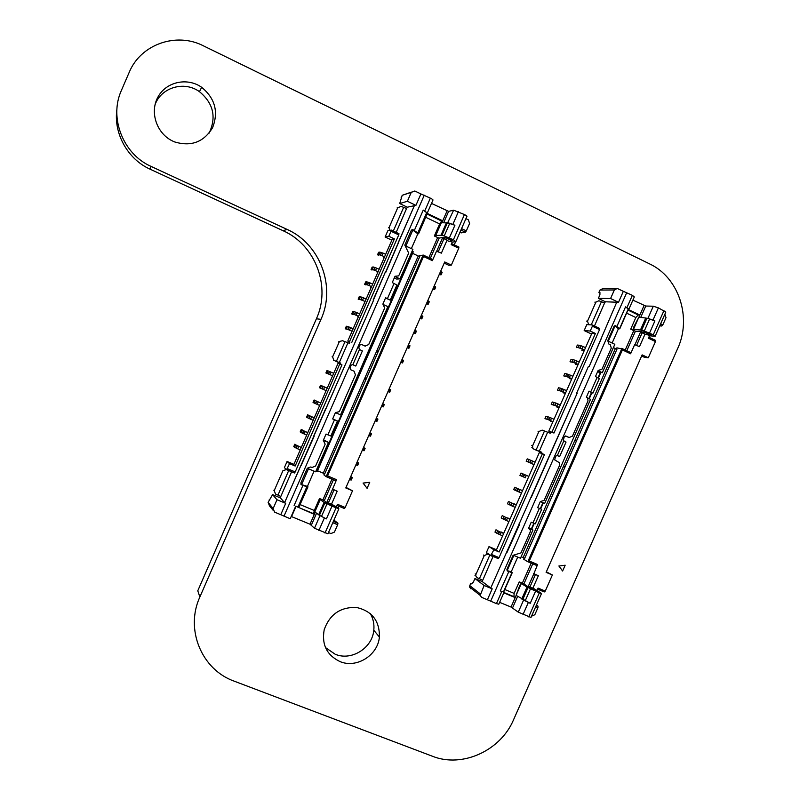 <?xml version="1.0" encoding="UTF-8"?>
<svg xmlns="http://www.w3.org/2000/svg" width="800" height="800" viewBox="0 0 800 800"><rect width="100%" height="100%" fill="white"/><g stroke="black" fill="none" stroke-linecap="round" stroke-linejoin="round"><path stroke-width="1.2" d="M203.33 45.79C176.2 31.78 140.58 44.37 129.17 72.42L121.37 90.49C108.82 117.98 123.29 154.28 151.15 166.45L287.05 229.39C320.25 244 336.03 286.74 320.99 319.33L199.86 596.99C184.88 629.48 201.68 669.74 234.28 681.2L432.45 756.25C462.26 768.21 500.58 750.71 513.57 719.73L677.64 348.59C692 317.77 678.97 277.51 649.59 263.89L203.33 45.79M116.94 108.98C113.26 133.26 127.66 159.16 150.02 169.15L283.11 230.73C315.65 245.02 331.14 286.88 316.4 318.8L197.78 590.78L199.86 596.99M209.09 133.16C216.63 117.17 213.42 103.34 199.46 91.68C184.31 80.56 161.1 87.36 155 104.87M172.92 141.18L174.67 141.94C191.14 146.86 203.78 142.12 212.57 127.71C218.72 111.88 215.09 98.41 201.66 87.29C187.18 77.05 165.87 81.83 157.82 97.27C149.49 112.55 156.88 133.85 172.92 141.18M325.5 647.58L335.22 654.26C351.45 661.19 372.36 648.09 373.8 630.21C374.42 624.17 373.23 618.59 370.23 613.48M340.05 661.6C356.6 668.66 377.91 655.27 379.39 637.04C379.72 621.02 372.14 611.17 356.68 607.49C340.58 606.83 329.76 614.24 324.2 629.71C321.55 644.61 326.83 655.24 340.05 661.6M558.97 566.03L565.17 565.21L558.97 566.03L562.61 571.02L565.17 565.21M558.88 565.98L562.61 571.02M363.12 483.08L369.73 482.3L363.12 483.08L367.09 488.34L369.73 482.3M363.06 483.04L367.09 488.34M556.22 403.18L554.81 405.48L556.22 403.18L560.3 404.94M533.24 589.98L532.71 588.99L538.38 591.35L537.44 591.79L532.45 589.59L529.05 587.27L529.31 586.67L532.71 588.99L532.45 589.59M541.14 501.92L544.65 503.44L590.54 399.37L587.64 398.04M508.89 521.62L504.52 519.65L505.57 517.28L503.9 516.5L502.86 518.88L504.52 519.65M509.94 519.24L505.57 517.28M556.95 455.41L559.63 456.6L566.04 442.07L563.28 440.49L564.26 436.78L565.94 436.08L569.13 437.51L572.48 436.1L588.01 400.88L587.53 397.92L586.36 397.21L589.04 391.13L592.91 393.15L599.33 378.6L595.47 376.53L598.16 370.45L601.95 369.27L611.29 348.1L610.3 344.72L608.76 343.96L607.77 340.57L614.01 326.43L615.68 325.75L614.81 325.7M646.92 332.48L641.76 331.89L641.5 332.49L646.92 332.48L651.1 334.35L651.37 335.44L644.91 334.38M618.5 302.3L610.58 298.51L614.35 289.96L617.27 288.45L623.34 291.32L618.5 302.3L605.43 301.78L604.6 302.96L598.89 300.74L595.88 302.16L587.5 321.18L588.67 324.6L587.67 324.53M552.95 421.63L548.39 419.74L549.57 417.39L548.52 419.78M554 419.25L549.57 417.39M546.81 419.1L547.85 416.72L546.01 416.22L544.97 418.59L548.39 419.74M547.85 416.72L549.44 417.36M514.73 487.23L516.45 488.03L515.4 490.4L513.69 489.6L514.73 487.23L515.28 487.47M646.07 332.19L645.81 332.79L651.37 335.44L651.37 334.59M559.25 407.32L555.17 405.57M648.87 337.2L655.42 340.31L655.46 341.55L648.42 338.21L649.48 335.82L648.16 335.2M615.68 325.75L619.81 328.74L628.36 309.1L628.94 309.09L625.55 306.85L628.36 309.1M531.17 497.59L577.16 393.25L490.77 587.99L482.17 581.55L493.08 556.44M490.3 555.14L489 554.58M492.85 556.59L486.76 553.63M600.84 372.47L598.43 377.94M591.9 392.73L589.24 398.77M543.33 502.87L540.67 508.91M534.24 523.47L531.66 529.32M531.28 529.11L533.85 523.3M540.27 508.73L542.93 502.7M588.84 398.59L591.5 392.56M598.04 377.73L600.4 372.4M528.79 527.76L532.93 530.01L520.48 558.24L513.84 555.44L507.13 570.65L511.27 571.74L517.74 557.08M520.49 475.65L519.94 475.41L520.98 473.04L524.74 474.65L523.36 476.89L524.41 474.51M528.81 476.43L524.74 474.65M531.77 445.39L532.66 445.7L538.91 431.49L542.19 430.12L550.26 433.23L550.78 432.04L548.76 431.13L553.98 433.02L550.78 432.04M490.83 555.49L493.88 549.78L489.01 546.62L486.4 552.54L490.83 555.49L498.12 558.55L499.06 557.63L544.46 454.62L542.42 453.72L499.12 551.99L496.31 550.18L539.31 452.6L542.42 453.72M532.66 445.7L532.71 447.98L533.85 449.06L541.85 452.3L541.39 453.35M559.63 456.6L557.37 455.51L563.8 440.94M610.58 298.51L598.34 298.39L599.92 294.82L599.93 292.43L598.91 292.44L599.95 290.06L602.8 288.6L616.02 288.46M522.53 490.67L520.26 489.62M516.45 488.03L518.45 488.93L517.4 491.3L518.12 488.77M522.52 490.7L518.45 488.93M496.49 549.78L489.01 546.62M493.88 549.78L499.12 551.99M537.67 507.61L541.66 509.34L537.65 507.65L540.32 501.6L544.14 500.37L559.64 465.22L559.55 462.81L554.66 459.84L555.69 456.22L557.2 455.45M588.95 366.5L588.43 366.42L589.14 366.59L616.84 301.96M503.66 533.5L499.29 531.52L498.25 533.9L502.61 535.88M565.68 376.25L566.73 373.86L564.81 373.53L563.77 375.91L567.42 376.87L568.47 374.49L572.92 376.29M566.73 373.86L568.47 374.49M514.03 503.77L516.27 504.88M546.34 571.82L552.37 574.99L545.26 591.09L544.28 591.96L537.61 589.18M571.87 378.68L567.42 376.87M626.79 350.74L635.43 331.18L633.78 330.62L625.23 350.01M503.9 516.5L502.24 515.59L501.2 517.96L502.86 518.88M531.52 616.19L534.81 614.75L537.94 607.65L535.7 606.73M475.18 573.87L475.95 574.44L484.26 555.58L487.55 554.17M475.95 574.44L475.75 575.9L477.17 577.74L479.42 578.67L489.8 555.11M598.06 370.66L598.72 370.7M496.56 529.99L497.63 530.73L496.59 533.1L498.25 533.9M521.14 556.74L523.16 557.59L563.25 466.71L564.83 467.38L524.71 558.33L523.16 557.59M576.71 440.46L575.14 439.75L576.74 440.4L576.42 441.11L574.82 440.46L563.56 466L565.13 466.7M575.14 439.75L615.37 348.53L613.38 347.6M541.66 509.34L535.27 523.84L531.24 522.19L528.57 528.25L530.36 529.91L530.26 531.84L520.97 552.89L513.1 555.31L506.91 569.34L507.14 570.78M501.57 532.05L503.75 533.3M497.63 530.73L499.29 531.52M576.42 441.11L565.15 466.67L563.56 466M550.43 421.14L552.85 421.87M508.49 501.42L510.17 502.27L509.13 504.64L507.45 503.78L508.49 501.42L509.04 501.65M510.17 502.27L512.17 503.19L511.12 505.57L511.84 503.03M516.23 504.98L512.17 503.19M521.94 583.78L519.22 581.87L514.14 593.39L513.93 596.66L515.21 597.59L516.17 595.42M513.93 596.66L503.94 592.52M503.79 592.86L515.21 597.59L511.04 607.05L518.27 612.14L530.96 617.46L541.48 593.64M623.34 291.32L632.37 295.34L634.3 296.94L629.05 308.84M487.41 599.71L492.2 588.83L484.12 585.49L480.18 595.4L481.63 597.33L496.43 603.61L498.79 604.2L504.04 592.3M500.29 590.92L504.1 592.16L500.29 590.92L508.82 571.58L507.53 571.04M522.94 599.7L530.23 603.32L516.09 595.37L521.32 583.53L527.01 587.05L521.74 599.01M621.72 348.86L622.4 349.92L529.26 561.02L528.01 561.28L621.72 348.86L616.89 347.85L616.43 348.9M597.5 371.94L602.31 372.7L614.83 344.3L608.29 341.22L615.04 325.9L618.42 328.78L612.13 343.03M552.37 574.99L546.11 572.35L642.13 354.87L648.3 357.77L655.46 341.55M647.96 318.32L654.92 320.89L647.14 318.28L647.96 318.32L653.3 306.21L658.4 307.87L665.82 312.08L655.26 336M564.3 376.18L563.77 375.91M559.13 407.61L556.68 406.95M553.1 404.82L554.14 402.44L552.27 402L551.23 404.37L554.81 405.48M554.14 402.44L555.86 403.1M484.12 585.49L474.94 578.55L473.38 582.1L471.58 583.87L470.81 583.27L469.78 585.63L469.57 587.03L470.99 588.91M526.19 461.21L527.24 458.85L529 459.53L527.95 461.9L526.74 461.46M538.37 591.36L541.54 593.52L539.31 592.88L527.01 587.05M525.46 477.82L523.69 477.03M532.93 530.01L528.61 528.16M502.8 515.82L502.24 515.59M592.38 324.97L599.56 328.36L599.55 329.6L592.37 326.21L592.38 324.97L586.79 324.61L584.17 330.57L591.54 334.04M649.48 335.82L655.16 336.23L653.28 334.78L663.97 310.55M529.94 586.98L532.86 588.2L538.37 575.72L535.45 574.5L529.94 586.98L529.31 586.67M535.45 574.5L533.87 573.73L528.1 586.8L529.05 587.27M521.47 493.08L517.4 491.3M592.91 393.15L588.94 391.35M551.23 404.37L551.77 404.63M508.82 571.58L511.97 572.65L503.46 591.93M511.32 571.64L511.97 572.65M470.81 583.27L471.78 583.67M499.61 602.34L511.04 607.05M533.87 573.73L537.59 564.53L529.26 561.02M533.6 573.56L538.37 575.72M537.77 591.87L538.38 591.35L532.93 588.05M545.26 591.09L538.09 588.09L537.05 590.45M634.62 344.69L639.49 346.65L634.62 344.69L630.6 353.78L622.4 349.92M589.14 366.59L601.5 338.03M510.01 519.09L507.8 517.91M491.76 554.57L499.06 557.63M496.59 533.1L494.96 532.12L496 529.76M537.59 564.53L536.61 565.44L527.62 561.65L523.67 559.19L524.16 558.07M522.11 583.85L521.18 583.49L519.76 585.44L516.09 595.37M628.29 309.51L639.87 315.04L638.21 314.98L635.84 317.54L630.71 329.16L634.38 329.41L633.61 329.02L638.88 317.08L647.14 318.28M634.08 329.26L640.44 330.04L645.76 317.98M537.94 607.65L538.01 606.15L536.45 605.04M630.6 353.78L630.58 352.52L621.72 348.36M639.49 346.65L645.04 334.08L641.5 332.49M532.77 563.82L523.89 583.93L528.1 586.8M514.14 593.39L504.8 589.52M519.22 581.87L522.34 583.17L531.18 563.15M522.72 473.78L521.68 476.15L523.36 476.89M544.97 418.59L545.51 418.85M534.05 464.52L529.64 462.62L530.69 460.24L529.64 462.62M535.1 462.14L530.69 460.24M632.89 300.13L645.75 306.04L653.3 306.21M527.95 461.9L529.52 462.57M531.7 463.66L534.02 464.59M598.91 292.44L599.93 292.93M523.89 583.93L522.34 583.17M653.28 334.78L644.29 331.02L649.63 318.92M565.15 466.67L564.83 467.38M640.44 330.04L644.29 331.02M648.3 357.77L644.47 357.33L641.64 355.99M515.4 490.4L517.08 491.15M644.08 305.5L638.97 317.09M529 459.53L530.57 460.19M548.76 431.13L591.92 333.18L595.41 333.46L551.95 432.11M519.94 475.41L521.68 476.15M512.3 572.52L503.84 591.69M630.71 329.16L633.78 330.62M635.84 317.54L626.67 313.17M515.18 507.36L511.12 505.57M482.45 580.19L479.42 578.67M509.13 504.64L510.8 505.4M482.17 581.55L474.94 578.55M490.77 587.99L492.2 588.83M660.03 325.19L661.73 326.01L659.72 325.89M577.16 393.25L576.65 393.14L588.43 366.42M576.74 440.4L617 349.1L615.37 348.53M618.32 328.99L619.81 328.74M535.19 449.73L541.78 452.47M633.61 329.02L633.9 326.74L638.88 317.08M538.01 606.15L536.28 605.43M553.98 433.02L599.55 329.6M568.7 437.38L565.4 435.97M518.98 523.98L519.62 524.31L506.95 552.53M571.69 379.09L569.19 378.56M602.31 372.7L598.04 370.72M634.95 344.72L640.76 331.55L641.76 331.89M642.17 332.71L636.61 345.3M605.43 301.78L598.34 298.39M638.21 314.98L628.02 310.11M635.43 331.18L640.76 331.55M664.87 314.24L666.01 317.69L662.84 324.85L660.65 323.8M661.73 326.01L662.84 324.85M565.41 393.35L562.93 392.76M565.56 393L560.98 391.15L562.16 388.8L561.11 391.18M559.39 390.54L560.44 388.16L558.54 387.77L557.5 390.14L560.98 391.15M557.5 390.14L558.04 390.41M566.61 390.62L562.16 388.8M560.44 388.16L562.03 388.77M577.98 364.81L575.45 364.36M578.19 364.35L573.59 362.54L574.77 360.17L573.72 362.56M571.98 361.95L573.03 359.56L571.08 359.29L570.04 361.67L573.59 362.54M570.04 361.67L570.57 361.94M579.24 361.96L574.77 360.17M573.03 359.56L574.64 360.15M576.31 347.42L578.28 347.64L579.33 345.26L577.36 345.05L576.31 347.42L576.85 347.7M579.33 345.26L581.08 345.85L580.03 348.24L581.08 345.85M585.55 347.63L581.46 345.89M584.5 350.02L580.41 348.28M578.28 347.64L580.03 348.24M581.71 350.14L584.27 350.53M584.17 330.57L590.24 331.03L595.41 333.46M590.24 331.03L592.37 326.21M432.74 289.32L434.65 289.52L435.73 287.07L435.14 286.76M434.65 289.52L433.18 288.32M358.58 316.33L354.56 314.61L355.65 312.13L354.35 314.59L355.64 312.13L359.66 313.85M330.13 505.28L329.66 504.29L335.77 506.83L334.53 507.18L329.39 504.91L327.51 503.19L327.78 502.58L329.66 504.29L329.39 504.91M336.29 412.99L340.55 414.84L387.86 306.63L384.26 304.97M306.7 435.11L302.53 433.23L303.54 430.72L302.53 433.23M307.78 432.64L303.61 430.76M392.98 295.94L390.25 300.14L396.87 285L392.27 282.57L395.03 276.25L398.51 275.91L399.07 275.08L408.7 253.06L404.81 245.12L411.24 230.42L413 229.72L411.86 229.74M447.29 237.58L443.65 237.79L443.38 238.41L447.29 237.58L451.68 239.55L452.22 240.81L448.88 241.3L446.97 240.4M415.92 205.36L407.37 201.27L411.25 192.37L414.81 191.01L420.91 193.94L415.92 205.36L407.34 207.2L406.6 208.5L401.19 206.41L397.73 207.74L389.1 227.5L389.53 230.43M385.53 297.99L390.25 300.14L385.63 297.75L382.87 304.08L384.7 307.95L368.69 344.58L365.13 346L361.12 344.34L365.13 346M421.34 315.36L422.36 315.95L421.3 318.36L422.36 315.95M420.26 317.81L421.79 318.9L422.86 316.45L422.27 316.16M352.08 331.2L347.79 329.43L348.94 326.97L347.86 329.45M353.17 328.73L348.94 326.97M346.31 328.85L347.39 326.38L346.32 326.24L345.25 328.7L347.77 329.43L348.88 326.96M347.39 326.38L348.85 326.95L347.77 329.43M369.87 432.93L371.51 433.73L370.45 436.17L369.84 435.91M368.74 435.51L369.82 435.95L370.61 433.37L371.51 433.73M314.11 400.01L315.03 400.47L313.95 402.93L313.04 402.47L314.11 400.01L315.03 400.41M350.53 477.09L352.31 477.6L350.74 476.61M446.5 237.33L446.22 237.96L452.22 240.81L452.09 239.87M451.61 243.58L458.9 247.04L458.74 248.23L451.15 244.63L452.24 242.15L450.09 241.13M413 229.72L418.58 233.44L427.4 213.27L423.25 210.09L427.15 212.9M291.74 471.85L285.85 469.22M413.26 251.79L317.22 471.46L316.63 471.27L412.74 251.43L413.26 251.79M349.15 327L348.06 329.48L349.15 327M414.89 330.09L415.91 330.67L414.51 333.09L415.36 333.58L413.53 333.2M413.81 332.55L414.84 333.12L415.91 330.67M323.55 439.79L328.48 442.46L315.64 471.81L308.48 468.79L301.57 484.61L307.42 486.39L314.08 471.15M321.49 385.66L320.44 388.16L319.47 387.73L320.55 385.27L323.2 386.4L322.12 388.87L323.02 386.32M327.21 388.15L323.21 386.4L322.12 388.87M332.1 356.74L332.6 356.88L339.46 341.45L342.52 340.73L349.4 343.29L349.94 342.05L347.77 341.08L349.94 342.05M426.72 303.07L428.22 304.21L426.33 303.95M407.13 347.81L408.93 348.26L407.36 347.28M409.41 345.53L410 345.81L408.93 348.26M286.59 469.69L289.52 463.65L287.07 461.48L284.39 467.63L286.59 469.69L294.45 472.99L295.2 471.94L341.98 364.87L339.79 363.89L295.17 466.04L293.74 464.78L338.03 363.38L339.79 363.89M332.6 356.88L333.93 360.4L340.75 363.11L340.3 364.12M400.74 362.42L402.51 362.93L400.92 362M402.98 360.2L403.58 360.48L402.51 362.93M356.96 462.42L358.71 462.98L357.12 462.06M355.89 464.87L356.98 465.27L358.04 462.85L356.98 465.27M352.4 364.56L355.77 366.05L352.86 364.67L359.48 349.51L358.8 347.7L360.05 344.92L361.69 344.46M441.58 272.06L442.16 272.36L441.09 274.81L439.15 274.68M407.37 201.27L399.7 203.56L402.19 195.3L411.38 192.12M382.67 403.68L383.74 404.16L382.39 406.5L383.26 406.89L384.33 404.45L383.73 404.19M315.03 400.47L316.72 401.23L315.65 403.7L316.55 401.14M320.73 402.99L316.72 401.23M293.92 464.37L287.07 461.48M289.52 463.65L295.17 466.04M332.68 418.9L337.43 420.96L332.66 418.94L335.41 412.64L339.36 411.64L355.45 374.86L354.1 371.24L350.65 369.72L349.97 367.91L351.19 365.17L352.49 364.56M385.58 272.2L414.56 205.19M301.3 447.46L297.15 445.56L296.07 448.03L300.22 449.93M365.75 284.31L366.83 281.84L365.69 281.89L364.61 284.35L367.33 284.86L368.63 282.38L372.66 284.09M366.83 281.84L368.41 282.39M346.02 487.4L352.52 490.79L345.2 507.52L344.39 508.52L336.99 505.43M371.58 286.57L367.33 284.86M430.31 258.39L439.2 238.06L437.66 237.56L428.85 257.7M301.03 432.52L302.46 433.19L303.54 430.72L302.11 430.06L301.03 432.52L300.17 431.93L301.24 429.48L302.11 430.06M333.94 520.09L337.94 523.25L337.66 524.73L334.43 532.1L330.94 533.56L328.49 532.55M337.66 524.73L332.8 522.71M273.82 490.21L274.2 490.63L282.93 470.69L286.25 469.6M274.2 490.63L275.55 494.08L277.98 495.09L288.67 470.61M358.71 462.98L357.64 465.42L357.03 465.17M394.28 277.97L396.61 279.05L399.99 278.88L394.91 276.53L396.44 276.71M440.71 271.1L441.71 271.76L440.66 274.14L441.71 271.76M439.64 273.56L441.09 274.81M295.75 444.56L294.81 444.2L295.65 444.84L294.58 447.3L296.07 448.03M317.53 470.76L323.27 473.18L364.55 378.77L366.03 379.39L324.71 473.88L323.27 473.18M378.27 351.42L376.8 350.77L378.29 351.36L377.97 352.1L376.48 351.5L364.87 378.04L366.34 378.69M376.8 350.77L418.25 255.99L412.59 253.34M328.48 442.46L323.94 440.63M336.08 426.23L337.43 420.96L330.84 436.03L326.05 434.06L323.3 440.35L325.17 444.14L315.6 466.02L312.02 467.49L310.79 466.97L307.33 468.2L300.83 483.04L301.52 484.82L300.93 484.33M330.84 436.03L336.08 426.08M295.65 444.84L297.15 445.56M377.97 352.1L366.35 378.66L364.87 378.04M363.38 447.75L365.11 448.36L363.49 447.5M308.6 415.13L310.25 416.06L309.17 418.53L310.08 415.96M314.25 417.82L310.26 416.06L309.17 418.53M350.63 479.79L351.24 480.03L352.31 477.6M427.4 213.27L418.66 233.61M321 499.93L319.52 498.51L314.28 510.48L313.61 513.68L314.3 514.38L315.24 512.23M313.61 513.68L296.02 506.39M296.06 506.31L314.3 514.38L310 524.2L314.47 528.24L327.94 533.79L338.77 509.06M387.95 391.61L389.68 392.25L388.79 391.82L390.17 389.48L389.11 388.97M420.91 193.94L430.35 198.15C432.49 199.23 433.34 199.92 432.9 200.21L427.49 212.57M280.78 514.65L285.72 503.34L277 499.73L273.15 508.55L274.55 512.09L290.21 518.73L295.71 506.17L298.77 507.01L295.71 506.17M307.58 486.04L307.96 486.84L306.84 486.79L301.52 484.82M319.59 515.44L326.39 518.88L319.42 515.34L314.84 511.92L320.22 499.61L324.08 502.41L318.64 514.84M422.93 255.44L423.53 256.5L327.57 475.88L326.37 476.2L422.93 255.44L419.9 255.33L419.44 256.4M381.57 406.2L383.26 406.89M399.99 278.88L412.9 249.35L405.84 246.03L412.81 230.1L417.84 233.81L411.37 248.63M352.52 490.79L345.78 487.95L444.72 261.96L451.36 265.09L458.74 248.23M396.87 285L395.17 290.92M448.14 222.77L454.92 225.24L447.6 222.88L453.64 210.19L464.43 214.55C466.51 215.6 467.32 216.26 466.85 216.53L455.98 241.36M362.31 450.19L363.4 450.62L364.46 448.19L363.4 450.62M365.51 284.83L364.61 284.35M352.78 314.01L353.87 311.54L352.78 311.46L351.7 313.92L354.35 314.59M353.87 311.54L355.43 312.12M277 499.73L272.59 494.65L268.11 502.36L269.47 505.8L272.97 510.13M325.91 372.98L326.99 370.52L327.96 370.85L326.88 373.32L325.91 372.98L326.83 373.41M338.24 505.95L338.83 508.93L324.08 502.41M326.13 390.62L322.13 388.87M415.84 330.85L416.43 331.14L415.36 333.58M302.18 429.85L301.24 429.48M391.25 230.06L398.98 233.71L398.76 234.9L391.02 231.25L391.25 230.06L387.8 230.81L385.1 237L391.85 240.17M452.24 242.15L455.86 241.62L453.4 239.74L464.43 214.55M297.07 445.51L296 447.98L297.08 445.52M328.37 502.87L331.52 504.18L337.19 491.21L334.04 489.89L328.37 502.87L327.78 502.58M334.04 489.89L332.58 489.17L326.64 502.76L327.51 503.19M319.65 405.46L315.65 403.71L316.73 401.23M269.18 499.91L269.7 500.13M291.2 516.46L310 524.2M332.58 489.17L336.54 479.67L327.57 475.88M332.43 489.05L337.19 491.21M335.01 507.32L335.77 506.83L331.59 504.02M345.2 507.52L337.48 504.29L336.41 506.76L335.05 506.19M436.51 251.2L441.38 253.15L436.51 251.2L432.37 260.65L423.53 256.5M381.6 406.13L382.67 406.61L383.74 404.16M385.79 272.3L398.52 242.59M287.34 468.63L295.2 471.94M294.58 447.3L293.74 446.65L294.81 444.2M336.54 479.67L335.74 480.7L326.06 476.62L323.88 474.87L324.39 473.72M351.7 313.92L352.6 314.38M321.1 499.97L320.18 499.61L314.84 511.92M357.84 316.83L358.34 316.87M389.68 392.25L390.75 389.8L390.14 389.53M388.04 391.42L389.1 391.92L390.17 389.48M427.47 213.51L442.73 220.8L441.63 221.03L439.64 223.91L434.36 235.99L436.76 235.58L435.91 235.15L441.34 222.74L447.6 222.88M436.59 235.49L440.97 235.25L446.46 222.71M369.81 433.06L370.89 433.51L369.82 435.95M432.37 260.65L432.56 259.44L423.01 254.96M421.79 318.9L419.93 318.58M349.46 479.53L350.57 479.92L351.62 477.51M441.38 253.15L447.1 240.08L443.38 238.41M333.46 479.74L324.32 500.63L326.64 502.76M365.11 448.36L364.04 450.8L363.43 450.54M401.99 359.55L403.03 360.09L401.97 362.51L403.03 360.09M314.28 510.48L300.18 504.63M319.52 498.51L322.88 499.91L331.98 479.11M319.47 387.73L321.94 388.79M345.25 328.7L346.16 329.15M332.61 375.78L328.42 373.97L329.5 371.5L328.42 373.97M333.69 373.3L329.5 371.5M431.5 203.41L448.62 211.37L453.64 210.19M326.88 373.32L328.34 373.94L329.43 371.47M308.57 415.27L307.49 417.73L309 418.43M307.49 417.73L306.6 417.2L307.67 414.75M375.17 420.82L376.24 418.37L376.74 418.57L377.92 419.1L376.85 421.54L376.25 421.27M375.34 420.9L376.24 421.28L377.02 418.71L377.92 419.1M401.11 197.77L401.67 198.04M324.32 500.63L322.88 499.91M453.4 239.74L444.25 235.93L449.75 223.34M366.35 378.66L366.03 379.39M440.97 235.25L444.25 235.93M451.36 265.09L448.81 265.29L444.2 263.13M313.95 402.93L315.47 403.61M447.07 210.89L441.88 222.74M327.96 370.85L329.41 371.47L328.33 373.94M326.02 408.53L373.64 300.12L284.6 502.62L285.72 503.34M347.77 341.08L392.23 239.28L394.4 238.88L349.6 341.43M427.79 300.61L428.8 301.23L427.75 303.62M307.77 486.9L299.03 506.89L307.93 486.9M408.44 344.82L409.47 345.38L408.41 347.8L409.47 345.38M434.36 235.99L437.66 237.56M439.64 223.91L425.79 217.31M313.17 420.29L309.18 418.53M277.98 495.09L280.78 496.51L280.37 497.88L284.6 502.62M280.37 497.88L272.59 494.65M460.93 230.04L465.41 232.18L461.14 232.89L459.94 232.32M297.32 445.69L296.23 448.16L297.32 445.69M373.43 300.02L385.27 272.23M378.29 351.36L419.78 256.51L418.25 255.99M417.53 234.52L418.58 233.44M428.22 304.21L429.29 301.76L428.7 301.47M435.91 235.15L441.34 222.74M337.94 523.25L333.39 521.37M336.41 506.76L338.82 508.92M351.79 342.41L398.76 234.9M365.41 346.11L364.55 345.89M313.68 436.07L314.13 436.32L301.06 465.66M316.63 471.27L316 471M359.48 349.51L362.38 350.94L355.77 366.05M434.25 285.86L435.25 286.5L434.2 288.89L435.25 286.5M376.41 418.45L377.31 418.84L376.24 421.28M335.83 361.33L340.63 363.37M339.24 362.68L347.85 342.99L339.24 362.68M413.01 229.73L412.32 229.87L412.81 230.1M436.73 251.17L442.72 237.48L443.65 237.79M444.01 238.61L438.28 251.69M407.34 207.2L399.7 203.56M441.63 221.03L427.18 214.13M412.74 251.43L412.12 251.14M371.25 287.32L370.72 287.33M439.2 238.06L442.72 237.48M465.92 218.65L468.32 219.81L469.6 223.43L466.34 230.87L461.57 228.59M465.41 232.18L466.34 230.87M454.15 244.79L455.83 241.63M365.08 301.45L360.75 299.72L361.92 297.25L360.84 299.73M359.27 299.17L360.35 296.69L359.23 296.68L358.16 299.14L360.74 299.72L361.82 297.24L360.77 299.72M358.16 299.14L359.05 299.61M364.28 302.08L364.8 302.1M366.16 298.97L361.92 297.25M360.35 296.69L361.82 297.24M378.08 271.68L373.74 269.99L374.91 267.51L373.83 269.99M372.24 269.46L373.73 269.99L374.81 267.51L373.32 266.98L372.24 269.46L371.08 269.56L371.96 270.05M377.17 272.57L377.71 272.53M379.17 269.19L374.91 267.51M371.08 269.56L372.15 267.09L373.32 266.98M377.54 254.76L378.73 254.59L379.82 252.11L378.62 252.29L377.54 254.76L378.42 255.26M379.82 252.11L381.41 252.63L380.33 255.11L381.41 252.63M385.68 254.29L381.64 252.59L380.56 255.08M383.62 257.81L384.17 257.74M384.59 256.78L380.56 255.07M378.73 254.59L380.33 255.11M380.23 255.11L381.34 252.63M385.1 237L388.82 236.26L394.4 238.88M388.82 236.26L391.02 231.25M150.02 169.15L151.15 166.45M283.11 230.73L287.05 229.39M316.4 318.8L320.99 319.33M505.88 517.45L504.84 519.83M507.43 518.17L506.39 520.55M550.46 420.51L551.51 418.12M556.76 406.19L557.82 403.81M619.78 328.19L628.35 308.74M601.35 301.89L591.22 324.89M538.01 431.21L538.91 431.49M536.08 450.05L544.42 431.12M587.5 321.18L586.5 321.12M614.35 289.96L599.95 290.06M499.6 531.71L498.56 534.08M567.28 376.85L568.33 374.46M569.39 377.54L570.44 375.15M567.78 376.94L568.83 374.55M598.61 370.66L598.1 370.58M498.13 533.83L499.17 531.46M597.16 377.31L590.73 391.9M532.95 522.92L539.36 508.39M616.95 326.35L625.55 306.85M632.37 295.34L626.99 307.54M490.67 601.24L626.72 292.63M496.43 603.61L501.76 591.53M518.27 612.14L523.56 600.15M512.58 607.83L517.64 596.37M554.68 405.45L555.73 403.06M480.39 593.96L469.78 585.63M528.02 587.62L522.73 599.59M504.4 519.59L505.45 517.22M526.31 475.33L525.26 477.71M520.01 489.62L518.96 492M594.86 302.14L595.88 302.16M530.45 588.92L525.16 600.92M501.15 532.44L500.1 534.81M524.28 474.46L523.24 476.83M531.03 460.37L529.98 462.75M532.6 461.04L531.55 463.42M645.75 306.04L640.77 317.32M523.01 614.55L528.31 602.53M539.31 592.88L528.7 616.89M535.53 591.3L530.23 603.32M649.57 333.01L654.92 320.89M641.59 330.3L646.92 318.22M532.96 448.74L533.85 449.06M658.4 307.87L653.04 320M518 488.72L516.96 491.09M513.72 503.9L512.67 506.28M548.87 419.87L549.92 417.49M510.68 505.35L511.72 502.97M484.26 555.58L483.47 555.04M539.22 451.36L547.57 432.4M604.6 302.96L594.47 325.95M569.13 437.51L568.14 437.21M563.07 391.87L564.13 389.48M561.48 391.26L562.53 388.87M575.7 363.2L576.76 360.81M574.09 362.61L575.15 360.23M582.02 348.86L583.08 346.47M580.94 345.83L579.89 348.22M303.78 430.88L302.7 433.34L303.79 430.88M305.22 431.54L304.14 434.01M421.51 315.43L420.44 317.89M349.54 330.06L350.62 327.58M356.04 315.18L357.12 312.7M417.97 232.59L426.81 212.37M415.06 330.17L413.99 332.63M403.57 207.54L393.31 231.03M338.54 342.02L339.05 342.12M336.34 361.47L344.92 341.81M389.1 227.5L388.48 227.64M356.06 464.94L357.13 462.5M411.25 192.37L402.19 195.3M367.24 284.86L368.32 282.38M369.04 285.4L370.13 282.92M367.55 284.86L368.63 282.38L367.56 284.86M395.52 276.47L394.92 276.51M440.88 271.18L439.81 273.64M394.09 283.41L387.45 298.59M327.89 434.84L334.5 419.73M414.38 230.37L423.25 210.09M430.35 198.15L424.8 210.83M284 516.17L424.26 195.22M302.91 485.4L294.12 505.51M314.47 528.24L319.93 515.78M311.43 524.95L316.56 513.24M392.97 295.96L395.29 290.65M362.48 450.27L363.56 447.82M355.34 312.1L354.28 314.58M273.15 508.55L268.11 502.36M324.86 502.89L319.42 515.34M324.66 387.03L323.58 389.5M318.17 401.87L317.09 404.35M397.09 207.92L397.73 207.74M326.92 504.05L321.46 516.52M381.77 406.2L382.85 403.75M388.21 391.5L389.28 389.05M306.84 486.79L298.08 506.84M298.74 446.37L297.66 448.84M349.64 479.61L350.71 477.16M402.17 359.62L401.09 362.08M322.94 386.29L321.88 388.77M329.68 371.56L328.6 374.03L329.69 371.56M331.14 372.18L330.06 374.65M448.62 211.37L443.65 222.73M318.87 530.52L324.33 518.03M335.93 508.08L325 533.05M331.86 506.39L326.39 518.88M449.4 237.84L454.92 225.24M441.91 235.39L447.4 222.84M333.43 360.26L333.93 360.4M458.42 211.65L452.9 224.27M315.39 403.57L316.49 401.12M368.91 435.59L369.98 433.14M427.97 300.69L426.89 303.15M408.61 344.9L407.54 347.36M311.69 416.71L310.61 419.18M310.02 415.93L308.92 418.38M280.79 496.52L291.5 472.01L280.78 496.51M406.6 208.5L396.17 232.38L406.58 208.5M295.87 506.75L291.56 516.6M434.42 285.94L433.35 288.4M362.54 300.29L363.62 297.81M361.05 299.74L362.13 297.26L361.06 299.74M375.55 270.5L376.64 268.02M374.05 269.97L375.13 267.49L374.06 269.97M382.06 255.6L383.15 253.11M201.66 87.29L199.46 91.68M379.39 637.04L373.8 630.21M588.61 324.57L587.6 324.5M474.98 575.33L475.75 575.9M480.18 595.4L469.57 587.03M531.83 447.67L532.71 447.98M338.95 341.35L339.46 341.45M296.02 447.99L297.09 445.53M302.48 433.2L303.56 430.73M350.57 479.92L351.63 477.51M428.8 301.23L427.75 303.63M414.59 205.18L398.22 242.64M385.3 272.23L373.15 300.01M325.79 408.41L313.7 436.08M300.86 465.49L284.62 502.64M374.84 267.51L373.76 269.99"/></g></svg>
